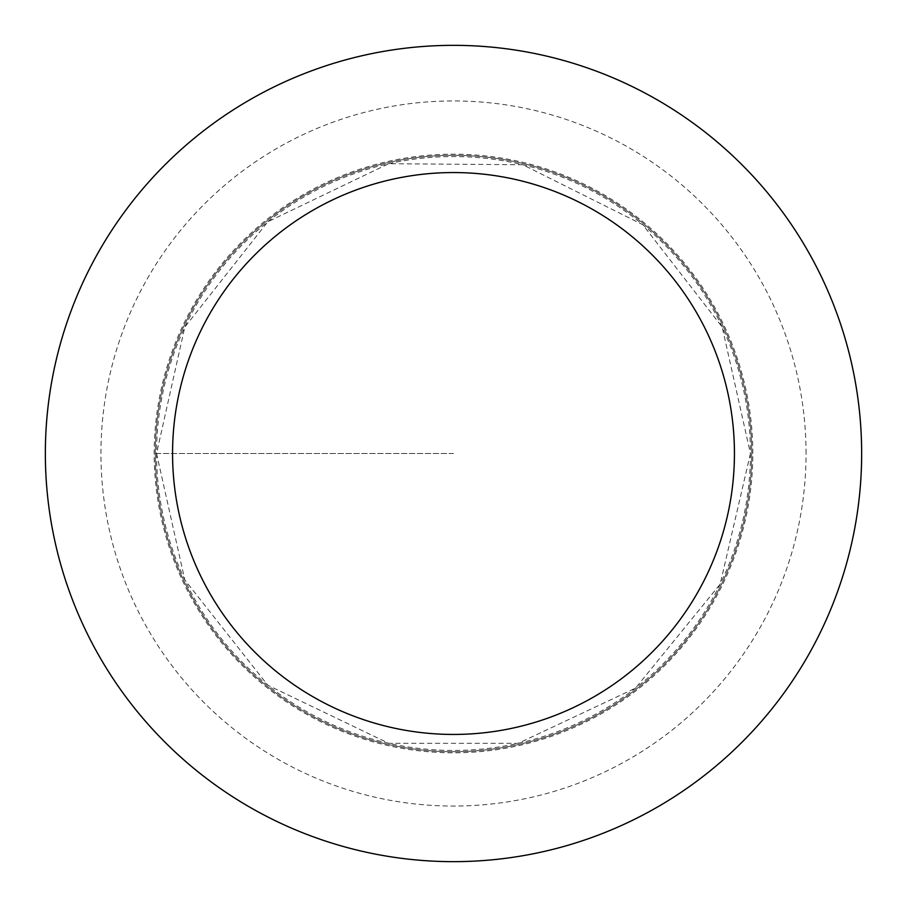 <?xml version="1.0" encoding="UTF-8"?>
<svg xmlns="http://www.w3.org/2000/svg" width="907" height="907" viewBox="0 0 907 907"><rect width="100%" height="100%" fill="white"/><g stroke="black" fill="none" stroke-linecap="round" stroke-linejoin="round"><path stroke-width="0.68" stroke-dasharray="4.54 3.4" d="M155.312 453.5A298.188 298.188 0 0 1 602.588 195.266A298.188 298.188 0 0 1 602.588 711.734A298.188 298.188 0 0 1 155.312 453.5M861.65 453.5A408.15 408.15 0 0 0 453.5 45.35A408.15 408.15 0 0 0 45.35 453.5A408.15 408.15 0 0 0 453.5 861.65A408.15 408.15 0 0 0 861.65 453.5M751.688 453.5A298.188 298.188 0 0 0 304.412 195.266A298.188 298.188 0 0 0 304.412 711.734A298.188 298.188 0 0 0 751.688 453.5M752.81 453.5A299.31 299.31 0 0 0 303.845 194.291A299.31 299.31 0 0 0 303.845 712.709A299.31 299.31 0 0 0 752.81 453.5M453.5 453.5L154.19 453.5L453.5 453.5M156.56 453.5A296.94 296.94 0 0 0 453.5 750.44A296.94 296.94 0 0 0 750.44 453.5A296.94 296.94 0 0 0 453.5 156.56A296.94 296.94 0 0 0 156.56 453.5M806.051 453.5A352.551 352.551 0 0 0 277.225 148.181A352.551 352.551 0 0 0 277.225 758.819A352.551 352.551 0 0 0 806.051 453.5M750.44 453.5L720.169 584.142L635.501 688.13L518.271 743.298L388.729 743.298L267.837 685.25L184.813 579.936L156.56 453.5L184.813 327.064L267.837 221.75L388.729 163.702L522.817 164.757L642.78 224.698L722.187 327.064L750.44 453.5"/><path stroke-width="1.36" d="M172.557 453.5A280.943 280.943 0 0 1 593.972 210.197A280.943 280.943 0 0 1 593.972 696.803A280.943 280.943 0 0 1 172.557 453.5M45.35 453.5A408.15 408.15 0 0 1 657.575 100.031A408.15 408.15 0 0 1 657.575 806.969A408.15 408.15 0 0 1 45.35 453.5"/></g></svg>
